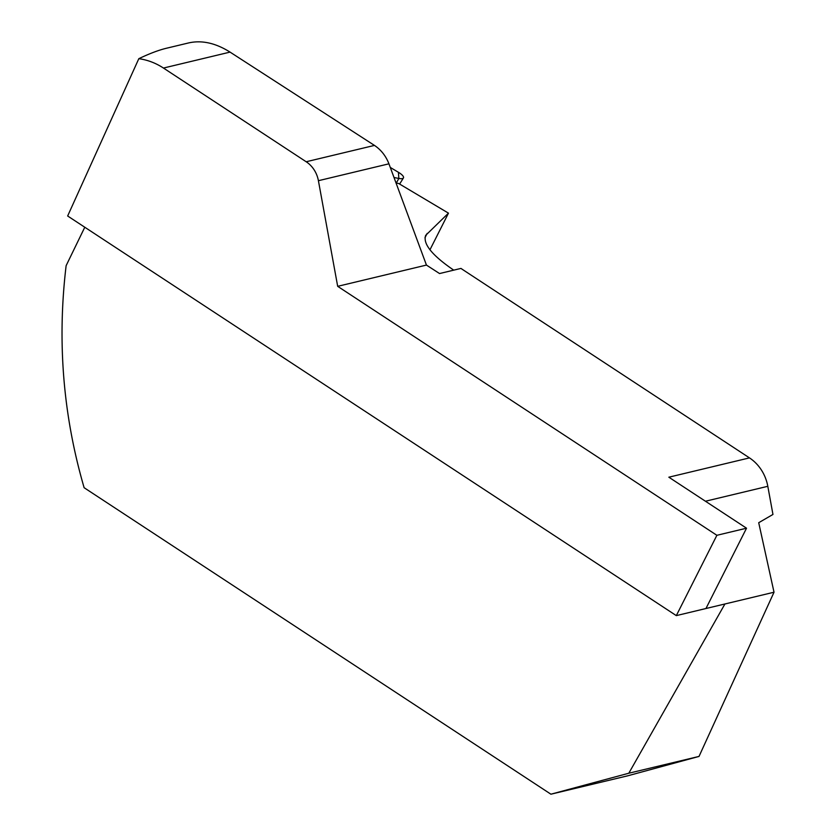 <?xml version="1.0" encoding="UTF-8"?>
<svg xmlns="http://www.w3.org/2000/svg" width="836" height="836" viewBox="0 0 836 836"><rect width="100%" height="100%" fill="white"/><g stroke="black" fill="none" stroke-linecap="round" stroke-linejoin="round"><path stroke-width="1.25" d="M429.955 249.797L448.472 213.149L398.678 183.502L396.045 182.99M448.472 213.149L425.67 235.376C422.723 243.778 432.076 255.367 453.729 270.143M84.781 227.235L66.128 265.681C57.057 341.36 63.055 415.367 84.122 487.712L550.914 794.2L627.679 775.818L699.021 756.423L774.021 592.222L758.712 522.709L772.955 514.453L767.814 486.301A40.567 36.209 -103.5 0 0 749.474 457.888L463.99 270.446A76.243 23.659 -153.2 0 1 460.96 268.419L439.548 273.55L426.444 265.075L337.681 286.33L318.411 180.701A27.045 24.139 -103.5 0 0 306.185 161.756L163.459 68.05A67.611 60.349 76.5 0 0 138.818 58.687C149.508 53.588 158.683 50.118 166.354 48.269L188.863 42.876C201.978 40.003 215.709 43.085 230.057 52.104L374.465 145.412C381.08 149.853 385.898 155.987 388.939 163.814L426.444 265.075M138.818 58.687L67.653 215.991L676.314 615.62L716.88 535.301L337.681 286.33M716.88 535.301L746.527 528.206L705.95 608.514L724.927 603.979L628.808 773.227L550.914 794.2M749.474 457.888L668.842 477.199L746.527 528.206M676.314 615.62L705.95 608.514M628.808 773.227L699.021 756.423M724.927 603.979L774.021 592.222M394.017 177.514L398.856 178.444A10.732 3.177 24.3 0 0 403.422 177.932A10.732 3.177 24.3 0 0 398.406 172.279L390.287 167.44L398.406 172.279L398.856 178.444L394.017 177.514M427.154 233.411L424.981 237.706M230.057 52.104L163.459 68.05M306.185 161.756L374.465 145.412M388.939 163.814L318.411 180.701M767.814 486.301L705.448 501.234M396.295 183.042L398.856 178.444M399.639 184.066L403.422 177.932"/></g></svg>
